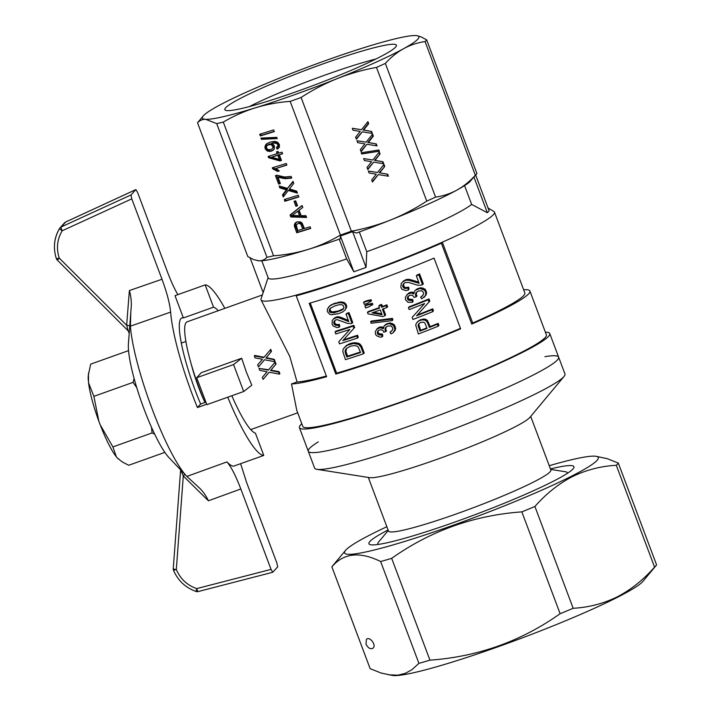 <?xml version="1.0" encoding="UTF-8"?>
<svg xmlns="http://www.w3.org/2000/svg" width="711" height="711" viewBox="0 0 711 711"><rect width="100%" height="100%" fill="white"/><g stroke="black" fill="none" stroke-linecap="round" stroke-linejoin="round"><path stroke-width="1.07" d="M567.325 473.375A101.193 9.35 -20.6 0 0 567.316 472.708A101.193 9.35 -20.6 0 0 565.556 471.766L550.634 469.411M388.242 530.45L378.563 542.049A101.193 9.35 -20.6 0 0 377.861 543.915A101.193 9.35 -20.6 0 0 378.296 544.422M564.027 376.457L529.882 417.401A86.742 8.008 159.4 0 1 529.695 417.615A86.742 8.008 159.4 0 1 451.414 454.08A86.742 8.008 159.4 0 1 369.604 477.641L316.937 469.331A133.721 12.354 -20.6 0 0 444.126 432.599A133.721 12.354 -20.6 0 0 564.027 376.457A133.721 12.354 -20.6 0 0 564.961 373.986L558.624 357.144A133.721 12.354 -20.6 0 0 544.937 356.682M368.325 477.445L388.473 531.055A86.742 8.008 -20.6 0 0 465.243 510.72A86.742 8.008 -20.6 0 0 550.074 471.828A86.742 8.008 -20.6 0 0 550.856 470.015L530.708 416.406M318.279 441.887A133.721 12.354 -20.6 0 0 309.498 448.445A133.721 12.354 -20.6 0 0 308.281 451.245A133.721 12.354 -20.6 0 0 437.798 415.757A133.721 12.354 -20.6 0 0 558.624 357.144A133.721 12.354 159.4 0 1 437.798 415.757A133.721 12.354 159.4 0 1 308.281 451.245L299.42 427.658A133.721 12.354 159.4 0 1 300.629 424.867A133.721 12.354 159.4 0 1 301.793 423.72M308.281 451.245L314.609 468.087A133.721 12.354 -20.6 0 0 316.937 469.331M549.239 465.705A135.534 12.522 159.4 0 1 595.942 456.284A135.534 12.522 159.4 0 1 475.837 516.95A135.534 12.522 159.4 0 1 345.51 550.412A135.534 12.522 159.4 0 1 371.72 534.077A135.534 12.522 159.4 0 1 386.855 526.744M550.456 468.931A109.512 10.114 159.4 0 1 573.937 466.7A109.512 10.114 159.4 0 1 474.992 514.702A109.512 10.114 159.4 0 1 368.929 543.764A109.512 10.114 159.4 0 1 388.064 529.971M331.868 566.827L370.138 668.651L381.194 673.059L392.508 675.45A135.534 12.522 -20.6 0 0 487.382 650.529A135.534 12.522 -20.6 0 0 616.73 597.658A135.534 12.522 -20.6 0 0 642.94 581.322L656.075 565.574A153.603 14.184 -20.6 0 0 656.582 564.898L618.312 463.083A153.603 14.184 159.4 0 1 616.295 465.296C600.759 466.14 586.042 469.953 572.159 476.743C558.428 483.924 546.012 493.834 534.903 506.472A153.603 14.184 159.4 0 1 521.847 511.876C473.935 515.324 430.546 530.815 391.681 558.339A153.603 14.184 159.4 0 1 380.643 561.539C359.855 551.256 343.6 553.025 331.868 566.827A153.603 14.184 159.4 0 1 332.375 566.16L345.51 550.412M595.942 456.284L607.256 458.675L618.312 463.083M388.668 674.846L397.973 675.148L405.306 673.344L411.9 669.726L418.912 663.354A153.603 14.184 -20.6 0 0 429.951 660.163C477.872 656.715 521.261 641.224 560.126 613.7A153.603 14.184 -20.6 0 0 573.173 608.287C588.717 607.443 603.426 603.63 617.308 596.84C631.039 589.659 643.455 579.749 654.564 567.111A153.603 14.184 -20.6 0 0 656.075 565.574M573.173 608.287L534.903 506.472M560.126 613.7L521.847 511.876M654.564 567.111L616.295 465.296M429.951 660.163L391.681 558.339M418.912 663.354L380.643 561.539M366.023 644.157L366.361 639.465C369.356 635.785 376.546 644.77 373.222 648.041C370.618 649.605 368.218 648.316 366.023 644.157M136.725 387.593L133.055 382.367L134.103 378.545M164.854 452.365L128.7 465.27L122.381 462.017L117.493 458.133A47.024 8.31 70.4 0 0 118.417 459.048A47.024 8.31 70.4 0 0 118.506 459.128M154.687 434.145L152.065 432.937L151.47 427.204M128.531 350.63L90.688 364.139L88.457 374.537L88.537 382.776L93.888 396.347L98.847 421.205L100.207 424.822L112.898 446.917L152.065 432.937M112.898 446.917L116.364 456.817L117.493 458.133M93.888 396.347L133.055 382.367M88.724 372.537L88.368 374.857A47.024 8.31 70.4 0 0 88.306 380.474M100.207 424.822A47.024 8.31 70.4 0 0 116.364 456.817M88.537 382.776A47.024 8.31 70.4 0 0 98.847 421.205M57.315 260.102L128.14 330.775L126.674 325.291A4630.583 4524.502 44.2 0 1 129.402 290.55C130.868 295.874 131.499 300.975 131.304 305.837L128.407 343.84A65.056 11.492 70.4 0 0 141.907 403.208A65.056 11.492 70.4 0 0 169.049 457.697L186.789 476.326A90.35 15.962 70.4 0 0 186.877 476.423L200.262 488.759M173.537 570.24L176.319 569.511C180.327 578.861 187.117 585.224 196.698 588.61L196.112 591.49A3.617 3.617 0 0 0 198.138 591.561A3.617 0.658 -104.5 0 1 196.698 588.61L271.051 569.387L240.825 488.981C235.723 475.677 231.093 466.656 226.933 461.919L186.877 476.423M199.951 488.475C203.195 491.71 206.021 495.816 208.43 500.784A4630.583 4524.502 44.2 0 1 183.296 475.943L184.896 474.344M271.051 569.387L272.74 572.266L277.654 566.898L276.863 562.988L246.646 482.582L240.611 463.696M130.824 311.765L130.406 326.171L170.631 312.12C169.831 303.686 166.952 292.728 162.001 279.263L131.775 198.858L130.993 194.947L61.182 226.969A3.617 3.537 -137.7 0 0 59.68 228.293A3.617 0.755 31.9 0 0 59.671 228.302A3.617 0.755 31.9 0 0 62.195 230.773C57.12 239.367 56.151 248.495 59.28 258.146L56.409 258.76A3.617 3.617 0 0 0 57.271 260.155L59.28 258.146L126.674 325.291A3.617 0.595 -175.8 0 1 129.74 326.109M224.836 308.361A90.35 15.962 70.4 0 0 205.168 284.898L213.54 307.179A66.861 11.811 -109.6 0 1 218.206 310.725M177.892 294.63C174.55 289.03 171.191 281.778 167.814 272.864L137.596 192.459L135.881 189.579L130.993 194.947M54.623 250.627C53.84 242.62 55.511 235.217 59.608 228.409M130.406 326.171A90.35 15.962 70.4 0 0 151.941 408.452A90.35 15.962 70.4 0 0 186.789 476.326M170.631 312.12A90.35 15.962 -109.6 0 0 197.427 407.554L200.626 404.026A66.861 11.811 70.4 0 1 195.356 390.783A66.861 11.811 70.4 0 1 181.838 317.95A66.861 11.811 70.4 0 1 183.394 317.941L175.013 295.66L205.168 284.898M226.933 461.919A90.35 15.962 70.4 0 0 233.626 466.185L263.781 455.422A90.35 15.962 70.4 0 1 227.751 397.209M180.594 470.291L173.253 568.693A3.617 0.595 -175.7 0 0 176.319 569.511L183.296 475.943L180.594 469.82M173.502 570.32A3.617 3.617 0 0 1 173.253 568.693A3.617 0.595 -175.7 0 1 173.28 568.622M231.839 395.743A66.861 11.811 -109.6 0 0 255.4 433.132L263.781 455.422M200.626 404.026L205.888 402.15M183.394 317.941L213.54 307.179M197.427 407.554L206.679 404.248M545.381 332.161A133.721 12.354 159.4 0 1 549.763 333.566A133.721 12.354 159.4 0 1 428.937 392.17A133.721 12.354 159.4 0 1 299.42 427.658M268.091 277.557L260.99 299.127A124.692 11.518 -20.6 0 0 261.026 299.846A124.692 11.518 -20.6 0 0 297.109 294.878L296.229 295.856L326.616 376.697A130.113 12.016 159.4 0 1 291.492 383.949L296.789 410.398L302.797 426.387A130.113 12.016 -20.6 0 0 428.822 391.859A130.113 12.016 -20.6 0 0 546.377 334.837L529.917 291.039A130.113 12.016 159.4 0 1 471.757 324.074L472.717 323.025A124.692 11.518 -20.6 0 0 524.842 292.95L494.456 212.1A124.692 11.518 -20.6 0 0 493.834 211.425L488.075 208.021M261.497 359.073L262.386 359.313L257.658 364.85L258.449 366.956L264.474 359.757L274.73 361.686L273.975 359.668L265.878 358.06L271.051 351.909L270.296 349.883L263.683 357.651L254.316 355.953L255.045 357.9L261.497 359.073M360.21 131.419L352.994 130.211L352.265 128.264L361.481 129.704L367.916 121.652L368.671 123.67L363.632 130.051L371.586 131.437L372.351 133.455L362.272 131.811L356.398 139.258L355.607 137.161L360.21 131.419M472.717 323.025L442.331 242.175A124.692 11.518 -20.6 0 0 494.065 213.771A124.692 11.518 -20.6 0 0 494.456 212.1M475.686 175.066L489.106 210.785A121.074 11.18 159.4 0 1 487.337 212.731L471.642 204.43A110.232 10.185 159.4 0 1 366.752 251.721L359.331 231.982M366.058 267.416A121.074 11.18 159.4 0 1 353.829 271.78L340.391 236.016A121.074 11.18 -20.6 0 0 352.62 231.653L366.058 267.416L366.752 251.721M261.764 260.733L268.225 277.912A110.232 10.185 159.4 0 0 346.648 258.902L353.829 271.78M471.757 324.074L441.371 243.233L442.331 242.175A124.692 11.518 159.4 0 1 297.109 294.878M416.966 35.683L420.814 36.759L426.662 39.843A122.879 11.349 159.4 0 1 425.08 41.576C417.561 42.633 410.451 44.98 403.741 48.606C397.076 52.33 390.934 57.262 385.335 63.412A122.879 11.349 159.4 0 1 376.483 67.403C363.081 69.82 350.034 73.535 337.334 78.557C324.66 83.658 312.582 89.968 301.1 97.478A122.879 11.349 159.4 0 1 290.168 101.389C278.179 102.251 266.545 104.41 255.276 107.85C244.042 111.369 233.386 116.124 223.307 122.088A122.879 11.349 159.4 0 1 216.704 123.616L205.657 119.324A115.653 10.683 159.4 0 1 203.177 115.991A115.653 10.683 159.4 0 1 217.522 106.268A115.653 10.683 159.4 0 1 283.938 76.317A115.653 10.683 159.4 0 1 365.987 47.033A115.653 10.683 159.4 0 1 415.615 35.55A115.653 10.683 159.4 0 1 416.886 35.666A115.653 10.683 159.4 0 1 403.741 48.606A115.653 10.683 159.4 0 1 337.334 78.557A115.653 10.683 159.4 0 1 255.276 107.85A115.653 10.683 159.4 0 1 205.657 119.324C202.439 119.235 199.738 120.399 197.534 122.816L247.784 256.511L253.64 259.604L258.831 260.804A115.653 10.683 159.4 0 1 257.569 260.688A115.653 10.683 159.4 0 1 257.489 260.679M250.121 257.915L263.141 292.568M346.648 258.902L339.236 239.172M471.642 204.43L464.567 185.607M301.1 97.478L351.358 231.182C364.761 228.764 377.808 225.049 390.508 220.037C403.181 214.926 415.26 208.616 426.742 201.106A122.879 11.349 -20.6 0 0 435.585 197.116C443.104 196.058 450.223 193.721 456.924 190.086A115.653 10.683 159.4 0 0 469.553 182.043A1715.972 1679.755 -84.2 0 0 473.899 176.968L487.337 212.731M340.391 236.016A1715.972 312.831 68.4 0 1 340.276 238.816A115.653 10.683 159.4 0 1 308.458 249.33C319.692 245.802 330.348 241.056 340.427 235.083A122.879 11.349 -20.6 0 0 351.358 231.182M473.899 176.968A121.074 11.18 -20.6 0 0 475.206 175.635L476.521 174.062A122.879 11.349 -20.6 0 0 476.921 173.546L426.662 39.843M425.08 41.576L475.339 175.279C469.731 181.438 463.599 186.371 456.924 190.086A115.653 10.683 159.4 0 1 390.508 220.037A115.653 10.683 159.4 0 1 356.424 233.048A1715.972 879.783 -107.4 0 1 352.62 231.653M375.932 58.995A87.16 8.052 -20.6 0 0 249.357 106.579M236.843 100.287A91.657 8.47 -20.6 0 0 225.023 109.965A91.657 8.47 -20.6 0 0 313.613 85.364A91.657 8.47 -20.6 0 0 396.48 45.522A91.657 8.47 -20.6 0 0 333.539 60.204A91.657 8.47 -20.6 0 0 236.843 100.287M412.451 295.234L409.652 295.243L407.75 296.851L408.505 296.016L408.203 298.185L408.834 299.127L412.736 299.447L413.073 301.482L412.309 302.317L407.972 302.273L405.51 299.766L405.386 297.225L407.794 294.016L411.598 292.968L413.793 293.954L414.575 291.155L415.837 290.008L420.103 288.524L424.387 290.061L425.507 291.892L425.845 293.927L425.258 295.794L421.703 298.842L420.628 297.1L422.334 295.989L423.756 293.687L422.778 291.474L421.516 290.781L418.201 291.021L415.811 292.941L415.517 295.545L416.264 296.771L414.104 297.402L412.451 295.234M197.534 122.816A122.879 11.349 159.4 0 1 197.925 122.292L203.177 115.991M258.831 260.804C262.039 260.893 264.75 259.737 266.954 257.32A122.879 11.349 -20.6 0 0 273.566 255.791C285.564 254.92 297.189 252.769 308.458 249.33A115.653 10.683 159.4 0 1 258.831 260.804M216.704 123.616L266.954 257.32M290.168 101.389L340.427 235.083M223.307 122.088L273.566 255.791M270.207 142.084L274.677 141.338L277.628 142.227L279.352 144.493L279.396 147.186L277.21 149.123L276.437 147.559L278.152 145.675L277.094 143.658L274.028 142.982L271.424 143.515L273.326 144.457L274.402 146.022L274.215 149.15L271.309 151.221L267.496 151.141L265.105 148.635L265.034 146.128L266.509 143.862L270.207 142.084M274.313 131.606L260.333 135.943L259.693 134.246L273.682 129.909L274.313 131.606M310.725 228.462L296.736 232.79L294.39 226.027L294.505 224.276L295.412 222.827L297.171 221.832L300.611 221.939L302.113 223.094L304.432 228.515L310.085 226.765L310.725 228.462M295.874 206.252L294.025 201.32L295.669 200.813L297.527 205.746L295.874 206.252L296.914 205.683L295.145 200.973M290.115 188.095L289.457 188.93L296.683 191.117L297.438 193.134L288.293 190.459L283.271 196.983L282.48 194.876L286.417 189.864L279.867 187.926L279.139 185.98L287.502 188.362L293.003 181.332L293.767 183.349L290.115 188.095M279.307 170.951L277.654 171.458L272.704 168.845L272.304 167.796L286.284 163.468L286.897 165.076L276.037 168.445L279.307 170.951M290.781 216.944L290.052 215.006L302.086 205.506L302.824 207.443L299.109 210.216L301.18 215.717L305.917 215.691L306.592 217.468L290.781 216.944L291.821 216.375L291.092 214.438L302.166 205.692M268.625 157.744L268.136 156.447L277.174 153.647L276.499 151.87L278.063 151.39L278.73 153.167L282.036 152.145L282.64 153.763L279.343 154.785L281.467 160.446L279.903 160.926L268.625 157.744L269.665 157.175L269.256 156.1M285.138 178.71L277.957 177.146L280.356 183.536L278.614 184.069L275.459 175.661L276.935 175.208L284.498 177.012L291.155 176.399L291.759 178.017L285.138 178.71L286.178 178.141L278.988 176.577L277.957 177.146M298.229 195.241L298.869 196.938L284.889 201.266L284.249 199.569L298.229 195.241M261.408 139.312L260.946 138.094L276.766 137.347L277.219 138.565L261.408 139.312L262.439 138.743L262.181 138.041M376.483 67.403L426.742 201.106M364.45 144.511L364.885 143.871L357.677 142.653L356.949 140.716L366.156 142.156L372.591 134.103L373.355 136.121L368.316 142.502L376.27 143.889L377.026 145.906L366.947 144.253L361.081 151.71L360.29 149.612L364.45 144.511M376.288 174.186L369.071 172.977L368.342 171.031L377.55 172.471L383.984 164.419L384.749 166.445L379.71 172.817L387.664 174.204L388.419 176.221L378.341 174.577L372.475 182.034L371.684 179.927L376.288 174.186M383.744 163.77L373.666 162.126L367.791 169.582L367 167.476L371.604 161.735L364.387 160.526L363.659 158.58L372.875 160.019L379.31 151.967L380.065 153.994L375.035 160.366L382.98 161.752L383.744 163.77M378.901 149.994L379.354 151.203L361.703 153.976L361.25 152.758L378.901 149.994M385.335 63.412L435.585 197.116M475.339 175.279A122.879 11.349 -20.6 0 0 476.521 174.062M367.578 122.07L368.174 123.652L363.134 130.033L371.089 131.411L371.826 133.366M352.292 128.327L361.481 129.704M362.272 131.811L356.229 138.814M291.492 383.949L297.065 381.958A124.692 11.518 -20.6 0 0 326.367 376.03M297.065 381.958L289.821 356.522L261.026 299.846M278.65 372.12L279.414 374.137L269.158 372.209L263.123 379.398L262.341 377.301L267.06 371.764L259.719 370.351L258.991 368.405L268.367 370.102L274.97 362.334L275.735 364.361L270.562 370.511L278.65 372.12L279.067 371.657A61.439 10.852 70.4 0 0 279.885 373.613L279.414 374.137M368.671 123.67L368.174 123.652M371.586 131.437L371.089 131.411M523.634 289.733A130.113 12.016 159.4 0 1 529.917 291.039M296.229 295.856A130.113 12.016 -20.6 0 0 441.371 243.233M309.205 303.33A130.113 12.016 -20.6 0 0 434.039 258.12L460.63 328.855A130.113 12.016 159.4 0 1 335.796 374.066L309.205 303.33M335.796 374.066L336.623 373.159A124.692 11.518 -20.6 0 0 460.435 328.349M336.623 373.159L310.263 303.019M363.463 353.785A130.113 12.016 -20.6 0 1 345.457 359.642L342.809 351.616L343.209 349.057L346.408 345.439L350.39 343.422L354.256 342.693L359.419 343.635L361.686 346.275L364.21 352.976L363.463 353.785L360.948 347.092L361.686 346.275M363.579 302.424L364.316 304.406A130.113 12.016 -20.6 0 0 367.454 303.295L371.498 300.78L371.106 299.749L367.436 300.522A124.692 11.518 -20.6 0 1 364.308 301.624L363.579 302.424A130.113 12.016 -20.6 0 0 366.707 301.322L370.378 300.549L371.106 299.749M406.719 294.869L409.705 292.514L412.371 292.123L413.926 292.683M414.575 291.155L416.619 289.146L420.894 287.653L425.196 289.181L426.644 293.048L426.058 294.914L423.916 297.527M420.628 297.1L423.027 295.181M416.566 292.159L416.291 294.692L417.037 295.918L416.264 296.771M408.452 307.596L409.189 309.578A130.113 12.016 -20.6 0 0 424.609 303.544L412.131 317.399L412.913 319.479A130.113 12.016 -20.6 0 0 432.67 311.702L433.47 310.823L432.723 308.841A124.692 11.518 -20.6 0 1 417.304 314.973L429.817 301.109L429 298.94A124.692 11.518 -20.6 0 1 409.198 306.761L408.452 307.596A130.113 12.016 -20.6 0 0 428.2 299.82L429 298.94M367.454 312.378A130.113 12.016 -20.6 0 0 379.585 308.05L378.803 305.97L379.532 305.17A124.692 11.518 -20.6 0 0 381.647 304.406L382.429 306.477L381.7 307.276A130.113 12.016 -20.6 0 0 386.189 305.632L386.9 307.525A130.113 12.016 -20.6 0 1 382.411 309.169L384.891 315.764A130.113 12.016 -20.6 0 1 382.776 316.537L368.014 313.889L367.454 312.378L368.174 311.578A124.692 11.518 -20.6 0 0 379.407 307.579M382.429 306.477A124.692 11.518 -20.6 0 0 386.926 304.832L387.628 306.717L386.9 307.525M384.891 315.764L385.62 314.964L383.318 308.832M364.921 306.006L365.667 307.987A130.113 12.016 -20.6 0 0 368.805 306.885L372.848 304.37L372.457 303.33L368.787 304.104A124.692 11.518 -20.6 0 1 365.65 305.206L364.921 306.006A130.113 12.016 -20.6 0 0 368.058 304.903L368.787 304.104M438.127 326.233A130.113 12.016 -20.6 0 1 418.379 334.001L415.686 324.998L416.575 322.927L419.33 320.35L423.196 319.052L425.356 319.168L427.347 320.332L430.128 326.598A124.692 11.518 -20.6 0 0 438.189 323.372L438.927 325.354L438.127 326.233L437.381 324.252L438.189 323.372M376.59 329.353L380.056 327.691L383.371 328.749L384.073 326.029L386.846 324.172L389.344 323.692L393.485 325.389L394.934 329.255L393.139 332.712L391.041 333.903L389.975 332.144L391.601 331.122L392.925 328.926L391.957 326.705L390.739 325.967L387.557 326.056L385.291 327.842L385.051 330.393L385.78 331.628L383.718 332.153L383.185 330.739L380.918 329.628L378.314 330.446L377.345 333.459L378.945 334.925L381.709 334.908L382.065 336.916L379.914 337.147L376.475 335.69L375.488 334.117L375.328 331.61L377.31 328.544L379.425 327.158L381.976 326.891L383.478 327.513M384.073 326.029L386.002 324.154L390.072 322.892L394.214 324.589L395.671 328.455L395.129 330.26L393.139 332.712M389.975 332.144L392.241 330.384M386.002 327.113L385.78 329.593L386.508 330.828L385.78 331.628M378.474 330.357L377.95 331.637L378.696 333.619L382.438 334.108L382.794 336.116L382.065 336.916M370.609 321.843L371.142 323.256L392.223 320.599L392.952 319.79L392.419 318.377L371.338 321.043L370.609 321.843L391.69 319.186L392.419 318.377M403.99 283.378L403.448 284.791L404.417 287.004L405.474 287.573L408.683 287.182L409.029 289.217L408.265 290.052L405.803 290.577L401.973 289.253L400.862 287.413L401.2 283.502L403.421 281.014L406.621 279.45L409.269 279.379L418.699 282.143M402.666 281.849L405.848 280.285L408.496 280.232L419.126 283.271L416.326 275.824L417.117 274.953A124.692 11.518 -20.6 0 0 419.606 273.948L423.329 283.849L422.53 284.729L418.806 274.828L419.606 273.948M357.544 338.036A130.113 12.016 -20.6 0 1 339.538 343.884L338.756 341.813L349.865 329.451A130.113 12.016 -20.6 0 1 335.814 333.983L335.068 332.001L335.85 331.148A124.692 11.518 -20.6 0 0 353.82 325.336L354.629 327.504L343.546 339.796A124.692 11.518 -20.6 0 0 357.544 335.236L358.282 337.218L357.544 338.036L356.798 336.054L357.544 335.236M334.863 320.448L334.668 322.767L335.459 323.887L336.445 324.527L339.387 324.438L339.76 326.429L338.996 327.273L336.747 327.567L333.166 325.958L332.09 324.083L332.286 320.323L334.366 318.013L337.254 316.777L339.68 316.946L348.381 320.43M333.592 318.857L336.49 317.613L338.925 317.781L348.825 321.63L346.026 314.173L346.772 313.355A124.692 11.518 -20.6 0 0 349.03 312.6L352.754 322.51L352.016 323.327L348.292 313.418L349.03 312.6M333.13 303.828L340.809 301.864L344.373 302.584L346.426 304.983L346.71 307.116L345.182 309.889L342.675 311.996L338.4 313.711L331.299 314.733L329.611 314.209L327.442 311.72L327.291 309.347L329.157 306.459L331.353 304.717L334.677 303.81L335.432 302.975M266.243 357.686L274.268 359.339A61.439 10.852 70.4 0 0 275.024 361.366L274.73 361.686M277.601 144.217L278.641 143.649L276.846 142.493L273.966 142.573L271.424 143.515M277.094 143.658L278.134 143.089M284.116 195.889L283.52 194.307L287.457 189.295L280.907 187.357L280.543 186.38M282.48 194.876L283.52 194.307M378.341 174.577L372.306 181.581M264.501 359.757L258.449 366.956M372.253 134.521L372.848 136.103L367.818 142.484L375.764 143.862L376.501 145.817M373.355 136.121L372.848 136.103M407.75 296.851L407.332 297.98L408.078 299.962L410.398 300.575L411.162 299.74M409.092 300.433L409.847 299.598M310.636 228.24L297.776 232.221L295.429 225.458L295.545 223.707L296.967 221.939M300.158 222.819L298.931 222.925L296.238 225.005L297.749 230.586L302.788 229.022L300.966 224.445L302.006 223.876L300.158 222.819L297.9 223.503M302.788 229.022L303.828 228.453L302.006 223.876M380.065 153.994L374.528 160.348L382.482 161.735L383.22 163.69M375.799 159.415L375.301 159.388M277.174 153.647L278.205 153.078L277.628 151.523M281.387 160.224L269.665 157.175M282.56 153.54L279.343 154.785M278.819 154.696L271.611 157.175L279.325 159.388L277.779 155.265L278.819 154.696L280.365 158.82L279.325 159.388M300.966 224.445L300.078 223.636L301.117 223.067M366.156 142.156L356.966 140.778M290.052 215.006L291.092 214.438M364.476 130.184L363.97 130.157M272.997 147.186L271.291 144.457L267.46 145.106L271.193 143.702L273.273 144.591L274.028 146.608L271.949 149.043L274.028 146.608M267.46 145.106L266.332 146.99L267.087 149.008L269.425 149.817L271.949 149.043M297.447 205.523L296.914 205.683M368.716 142.067L368.218 142.04M368.316 142.502L367.818 142.484M277.388 146.999L278.961 145.808L278.641 143.649M277.93 146.377L278.961 145.808M279.121 170.756L273.735 168.276L273.424 167.449M286.809 164.854L276.037 168.445M387.664 174.204L387.166 174.177L387.895 176.141M273.868 169.111L274.908 168.543M272.704 168.845L273.735 168.276M276.508 170.462L277.548 169.893M275.157 169.707L276.197 169.138M270.971 370.093L271.353 369.587M366.947 144.253L360.912 151.265M300.078 223.636L299.118 223.396M266.669 357.144L266.287 357.642M270.296 349.883L270.775 349.359A61.439 10.852 70.4 0 0 271.478 351.447L267.016 356.753M271.478 351.447L271.051 351.909M293.439 215.495L299.518 215.691L297.847 211.238L291.919 215.602L293.439 215.495M364.032 129.615L363.534 129.598M363.632 130.051L363.134 130.033M277.779 155.265L271.611 157.175M277.654 171.458L278.694 170.889M408.078 299.962L408.834 299.127M288.293 190.459L289.333 189.89L297.074 192.157M265.567 144.973L268.296 142.84M266.509 143.862L267.549 143.293M294.39 226.027L295.429 225.458M294.345 225.138L295.385 224.569M379.71 172.817L387.166 174.177M380.545 172.951L380.047 172.933M291.652 177.741L286.178 178.141M289.99 178.47L291.03 177.901M382.98 161.752L382.482 161.735M278.614 184.069L279.654 183.5L276.579 175.315M364.405 129.091L363.899 129.073M272.926 143.142L273.966 142.573M271.771 143.409L272.811 142.84M407.332 297.98L408.096 297.145M282.596 178.417L283.636 177.848M233.555 364.565L243.686 391.512L206.83 404.675L196.707 377.719L233.555 364.565L241.678 358.255L246.335 372.049L251.81 385.202L243.686 391.512M274.233 131.384L261.372 135.366L260.813 133.899M260.333 135.943L261.372 135.366M375.035 160.366L374.528 160.348M375.87 160.499L375.372 160.482M375.435 159.931L374.928 159.913M268.651 369.747L258.991 368.405M376.27 143.889L375.764 143.862M276.437 147.559L278.419 146.43M287.502 188.362L293.199 181.838M266.634 372.351L265.727 373.337M273.273 150.234L270.438 150.972L267.096 149.568L265.976 146.848L266.607 144.395M278.25 148.546L277.468 146.99M196.707 377.719L201.302 372.671L241.678 358.255M306.361 216.855L291.821 216.375M299.518 215.691L300.557 215.113L298.887 210.669L297.847 211.238M363.685 158.642L372.875 160.019M270.918 370.147L279.067 371.657M410.398 300.575L412.736 299.447M268.669 144.457L269.709 143.889M373.666 162.126L367.631 169.138M279.903 160.926L280.943 160.357M272.233 145.16L273.273 144.591M271.291 144.457L272.331 143.889M275.806 143.062L276.846 142.493M275.024 143.035L276.064 142.467M272.775 146.075L273.806 145.506M284.889 201.266L285.92 200.698L285.369 199.222M286.417 189.864L287.457 189.295M285.626 189.57L286.666 189.002M286.053 190.432L287.084 189.864M295.412 222.827L296.451 222.259M279.867 187.926L280.907 187.357M263.123 379.398L269.185 372.209M265.034 146.128L266.074 145.559M280.178 177.901L281.218 177.332M274.97 362.334L275.264 362.015A61.439 10.852 70.4 0 0 276.028 364.032L275.735 364.361M411.971 300.291L412.309 302.317M277.023 138.05L262.439 138.743M270.153 144.271L271.193 143.702M407.447 299.02L408.203 298.185M296.736 232.79L297.776 232.221M301.571 225.796L302.61 225.218M377.55 172.471L368.36 171.093M287.635 178.657L288.675 178.088M380.109 172.382L379.212 172.8M274.028 142.982L275.068 142.413M284.551 189.277L285.582 188.708M294.941 228.027L295.98 227.458M294.638 226.942L295.669 226.374M261.959 359.899L261.044 360.886M294.505 224.276L295.545 223.707M294.905 223.521L295.936 222.952M265.105 148.635L266.136 148.066M264.936 147.417L265.976 146.848M384.749 166.445L379.612 172.364M380.474 171.866L379.976 171.84M277.93 144.84L278.97 144.271M378.439 150.065L378.856 151.185L361.668 153.878M379.354 151.203L378.856 151.185M276.028 364.032L271.682 369.231M369.151 142.635L368.654 142.609M280.267 183.314L279.654 183.5M369.08 141.542L368.582 141.525M263.932 357.233L254.787 355.438L254.316 355.953M383.656 164.836L384.242 166.418M278.152 145.675L279.183 145.106M285.307 191.295L286.346 190.726M378.972 152.385L379.567 153.967M272.686 148.181L273.726 147.612M262.35 294.967L187.011 321.861A61.439 10.852 70.4 0 0 199.436 388.793A61.439 10.852 70.4 0 0 204.937 402.488M266.056 150.145L267.096 149.568M298.789 196.707L285.92 200.698M276.57 143.275L277.61 142.707M267.496 151.141L268.536 150.572M271.309 151.221L272.349 150.652M269.398 151.55L270.438 150.972M346.657 348.266L345.919 351.394L347.581 356.149A124.692 11.518 -20.6 0 0 360.379 352.016M419.934 331.13L418.086 325.478L418.806 323.683L420.699 322.403L423.712 322.207L424.876 323.043L427.018 328.375A130.113 12.016 -20.6 0 1 419.934 331.13L420.69 330.304L418.841 324.643L419.277 323.327M420.69 330.304A124.692 11.518 -20.6 0 0 426.84 327.904M373.719 312.298L381.727 313.747M330.402 308.147L329.993 310.316L332.09 311.969L338.454 310.991L343.564 308.574M428.2 299.82L429.017 301.988L416.548 315.808A130.113 12.016 -20.6 0 0 431.924 309.729L432.723 308.841M416.548 315.808L417.304 314.973M429.017 301.988L429.817 301.109M432.67 311.702L431.924 309.729M328.384 307.312L330.197 305.606M329.424 306.45L331.353 304.717M330.579 305.552L332.366 304.663M334.677 303.81L337.663 303.046L338.418 302.219M337.663 303.046L340.054 302.682L340.809 301.864M340.054 302.682L342.035 302.877L342.782 302.059M342.035 302.877L343.635 303.401L344.373 302.584M343.635 303.401L344.888 304.361L345.626 303.553M344.888 304.361L345.679 305.801L346.426 304.983M345.679 305.801L345.973 307.934L346.71 307.116M345.973 307.934L345.182 309.889M333.939 312.831L341.44 310.387L343.333 309.027L343.991 307.739L343.102 305.383L341.698 304.681L339.307 304.735L335.388 305.694L329.842 308.538L329.211 311.169L330.011 312.289L333.939 312.831L334.703 311.987M337.689 311.827L338.454 310.991M341.44 310.387L342.187 309.569M329.229 309.898L330.002 309.045M329.211 311.169L329.993 310.316M330.011 312.289L330.784 311.436M331.326 312.822L332.09 311.969M422.53 284.729A130.113 12.016 -20.6 0 1 421.659 285.084L417.73 285.244L408.31 282.356L405.057 282.649L403.066 284.4L403.821 283.565M417.57 282.925L418.361 282.054M403.066 284.4L402.693 285.626L403.448 284.791M402.693 285.626L402.835 286.755L403.599 285.92M402.835 286.755L403.661 287.839L404.417 287.004M403.661 287.839L404.71 288.408L405.474 287.573M404.71 288.408L406.265 288.453L407.021 287.617M406.265 288.453L408.683 287.182M407.918 288.026L408.265 290.052M404.595 280.667L405.359 279.832M405.848 280.285L406.621 279.45M407.056 280.143L407.83 279.299M408.496 280.232L409.269 279.379M409.847 280.454L410.62 279.601M411.713 280.907L412.487 280.054M414.282 281.734L415.064 280.872M418.361 283.147L418.868 282.587M416.326 275.824A130.113 12.016 -20.6 0 0 418.806 274.828M366.707 301.322L367.436 300.522M370.769 301.58L370.378 300.549M352.016 323.327A130.113 12.016 -20.6 0 1 351.216 323.585L347.599 323.416L337.263 319.692L335.823 319.834L334.037 321.354L333.894 323.621L334.685 324.74L335.459 323.887M333.894 323.621L334.668 322.767M347.377 321.15L348.123 320.332M334.685 324.74L337.103 325.549L337.876 324.705M335.672 325.38L336.445 324.527M337.103 325.549L339.387 324.438M338.623 325.283L338.996 327.273M335.334 317.879L336.107 317.035M336.49 317.613L337.254 316.777M337.592 317.577L338.356 316.733M338.925 317.781L339.68 316.946M340.178 318.11L340.933 317.275M341.911 318.715L342.666 317.879M344.311 319.728L345.066 318.901M348.123 321.434L348.568 320.945M346.026 314.173A130.113 12.016 -20.6 0 0 348.292 313.418M334.037 321.354L334.81 320.51M333.726 322.51L334.499 321.656M392.223 320.599L391.69 319.186M380.056 327.691L380.776 326.891M378.696 327.958L379.425 327.158M394.578 327.247L395.316 326.438M393.485 325.389L394.214 324.589M382.465 328.109L383.193 327.309M381.247 327.691L381.976 326.891M385.273 324.954L386.002 324.154M386.846 324.172L387.575 323.372M389.344 323.692L390.072 322.892M391.539 324.172L392.276 323.372M394.934 329.255L395.671 328.455M394.401 331.068L395.129 330.26M384.98 329.131L385.7 328.331M385.051 330.393L385.78 329.593M377.594 331.344L378.323 330.544M377.221 332.437L377.95 331.637M377.345 333.459L378.074 332.659M377.968 334.419L378.696 333.619M378.945 334.925L379.674 334.126M380.207 335.121L380.936 334.321M381.709 334.908L382.438 334.108M377.603 328.562L378.332 327.762M417.33 321.985L419.33 320.35M418.566 321.185L420.601 319.63M419.837 320.474L422.423 319.897L423.196 319.052M422.423 319.897L424.583 320.021L425.356 319.168M424.583 320.021L426.564 321.185L427.347 320.332M426.564 321.185L427.933 323.683L428.706 322.83M430.128 326.598L429.346 327.46L427.933 323.683M429.346 327.46A130.113 12.016 -20.6 0 0 437.381 324.252M418.29 324.536L419.046 323.701M418.086 325.478L418.841 324.643M418.246 326.278L419.01 325.442M418.521 327.362L419.277 326.527M368.058 304.903L371.729 304.13L372.457 303.33M372.12 305.17L371.729 304.13M386.189 305.632L386.926 304.832M378.803 305.97A130.113 12.016 -20.6 0 0 380.918 305.206L381.647 304.406M381.7 307.276L380.918 305.206M382.1 314.742L380.296 309.934A130.113 12.016 -20.6 0 1 371.986 312.911L382.1 314.742M344.257 347.563L347.466 345.164L353.509 343.511L358.682 344.453L360.948 347.092M360.29 346.035L361.037 345.217M345.644 346.284L346.408 345.439M347.466 345.164L348.23 344.328M349.625 344.257L350.39 343.422M351.714 343.786L352.469 342.96M353.509 343.511L354.256 342.693M355.145 343.502L355.9 342.684M356.487 343.697L357.233 342.871M357.757 344.017L358.495 343.2M358.682 344.453L359.419 343.635M359.562 345.111L360.308 344.293M345.608 353.785L346.808 356.993A130.113 12.016 -20.6 0 0 360.566 352.523L358.255 347.039L356.709 345.955L354.025 345.573L350.372 346.23L346.346 348.488L345.057 351.012L345.608 353.785L346.381 352.94M345.439 349.723L346.213 348.879M345.057 351.012L345.83 350.159M345.146 352.247L345.919 351.394M346.808 356.993L347.581 356.149M335.068 332.001A130.113 12.016 -20.6 0 0 353.074 326.153L353.82 325.336M354.629 327.504L353.891 328.322L353.074 326.153M353.891 328.322L343.546 339.796M342.773 340.649A130.113 12.016 -20.6 0 0 356.798 336.054M408.941 293.359L409.705 292.514M407.794 294.016L408.558 293.181M410.354 293.021L411.127 292.177M411.598 292.968L412.371 292.123M412.86 293.341L413.633 292.497M415.837 290.008L416.619 289.146M417.49 289.128L418.272 288.266M420.103 288.524L420.894 287.653M422.387 288.915L423.187 288.035M424.387 290.061L425.196 289.181M425.507 291.892L426.307 291.012M425.845 293.927L426.644 293.048M425.258 295.794L426.058 294.914M415.464 294.265L416.237 293.412M415.517 295.545L416.291 294.692M191.392 364.734A43.371 7.661 70.4 0 0 198.6 387.282A43.371 7.661 70.4 0 0 204.564 401.635M198.209 591.516A3.617 0.658 -104.5 0 1 198.138 591.561L272.74 572.266M240.825 488.981L208.43 500.784M129.402 290.55L162.001 279.263M65.794 221.948A3.617 0.613 -114.8 0 0 65.741 221.956A3.617 0.613 -114.8 0 0 65.705 221.992L61.182 226.969A3.617 0.72 -114.6 0 0 62.195 230.773L131.775 198.858M56.409 258.777C52.97 248.05 54.063 237.892 59.671 228.302A3.617 3.617 0 0 1 60.062 227.787L64.585 222.81A3.617 3.537 -137.7 0 1 65.705 221.992L135.837 189.615M364.956 130.273L364.459 130.246M381.034 173.04L380.527 173.013M369.64 142.715L369.133 142.698M376.35 160.588L375.852 160.562M416.424 282.507L417.206 281.645M346.31 320.661L347.057 319.834M567.52 473.242L567.316 472.708M378.065 544.457L377.861 543.915M173.511 570.311C177.981 580.638 185.518 587.695 196.112 591.49M128.149 330.766L129.198 333.343M64.585 222.81A3.617 3.617 0 0 1 65.741 221.956L135.881 189.579M558.624 357.144L549.763 333.566M250.743 429.586L297.705 412.824M181.269 343.102L185.847 341.467"/></g></svg>
